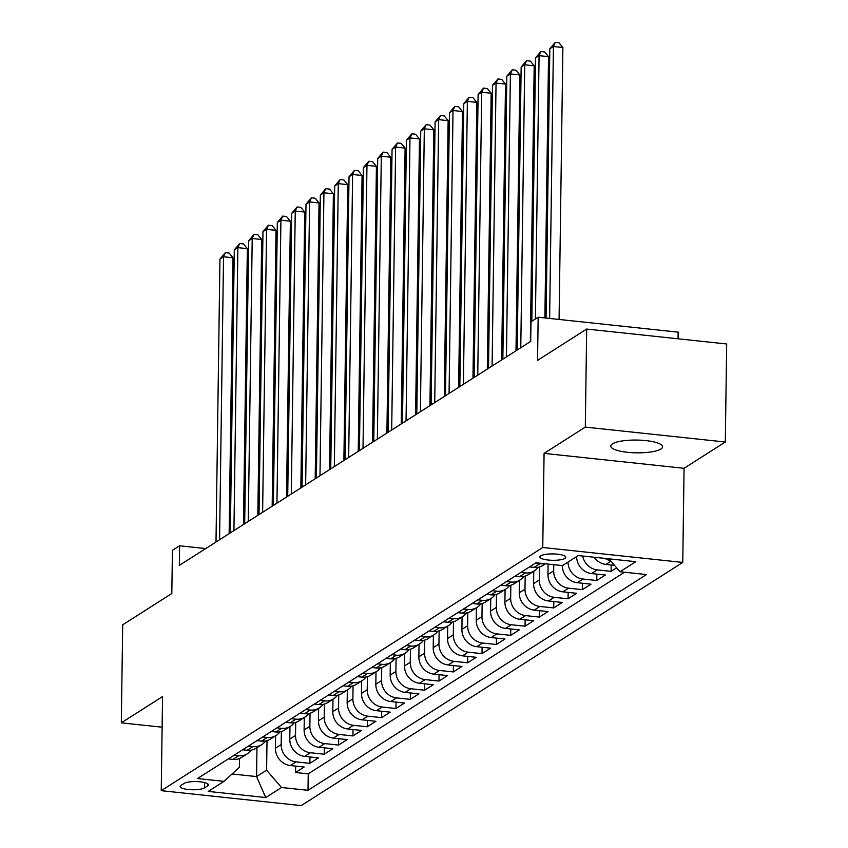 <?xml version="1.0" encoding="UTF-8"?>
<svg xmlns="http://www.w3.org/2000/svg" width="848" height="848" viewBox="0 0 848 848"><rect width="100%" height="100%" fill="white"/><g stroke="black" fill="none" stroke-linecap="round" stroke-linejoin="round"><path stroke-width="1.27" d="M612.447 443.864A25.896 6.381 -179.2 0 0 610.761 446.08A25.896 6.381 -179.2 0 0 631.951 452.662A25.896 6.381 -179.2 0 0 660.878 449.027A25.896 6.381 -179.2 0 0 662.564 446.801A25.896 6.381 -179.2 0 0 641.374 440.229A25.896 6.381 -179.2 0 0 612.447 443.864M540.748 555.822A12.953 3.191 -179.2 0 0 539.9 556.935A12.953 3.191 -179.2 0 0 550.5 560.221A12.953 3.191 -179.2 0 0 564.959 558.397A12.953 3.191 -179.2 0 0 565.796 557.295A12.953 3.191 -179.2 0 0 555.207 553.998A12.953 3.191 -179.2 0 0 540.748 555.822M678.061 338.797L678.156 332.151L538.151 317.226L530.986 321.795L530.71 341.405L179.31 565.393L179.585 545.783L172.42 550.352L171.815 593.494L122.695 624.806L121.317 722.846L162.127 727.192M725.305 442.02L726.683 343.981L586.678 329.056L585.311 427.095L544.077 453.383L542.762 547.501L682.757 562.425L684.071 468.297L725.305 442.02L585.311 427.095M542.762 547.501L161.237 790.675L301.241 805.6L682.757 562.425M275.611 735.788L275.43 748.233A16.186 14.692 57.5 0 0 290.355 765.532L304.156 767.005L295.56 772.496L295.645 766.104M281.356 731.495L281.176 744.576A16.186 14.692 57.5 0 0 296.09 761.875L309.902 763.348L309.986 756.957M309.902 763.348L318.509 757.868L304.697 756.395A16.186 14.692 57.5 0 1 289.772 739.096L289.952 726.651M304.294 717.503L304.114 729.948A16.186 14.692 57.5 0 0 319.039 747.247L332.851 748.72L324.243 754.211L324.328 747.819M318.636 708.366L318.466 720.811A16.186 14.692 57.5 0 0 333.381 738.11L347.192 739.583L338.585 745.063L338.67 738.672M332.978 699.218L332.808 711.663A16.186 14.692 57.5 0 0 347.722 728.962L361.534 730.435L352.927 735.926L353.012 729.534M347.32 690.081L347.15 702.526A16.186 14.692 57.5 0 0 362.064 719.825L375.876 721.298L367.269 726.778L367.354 720.387M361.661 680.944L361.492 693.378A16.186 14.692 57.5 0 0 376.406 710.688L390.218 712.15L381.611 717.641L381.706 711.249M376.003 671.796L375.834 684.241A16.186 14.692 57.5 0 0 390.748 701.54L404.56 703.013L395.952 708.493L396.048 702.102M390.345 662.659L390.175 675.103A16.186 14.692 57.5 0 0 405.09 692.403L418.901 693.865L410.294 699.356L410.39 692.964M404.687 653.511L404.517 665.956A16.186 14.692 57.5 0 0 419.431 683.255L433.243 684.728L424.636 690.208L424.731 683.817M419.039 644.374L418.859 656.818A16.186 14.692 57.5 0 0 433.773 674.118L447.585 675.591L438.978 681.071L439.073 674.679M433.381 635.226L433.201 647.671A16.186 14.692 57.5 0 0 448.115 664.97L461.927 666.443L453.33 671.934L453.415 665.532M447.723 626.089L447.543 638.533A16.186 14.692 57.5 0 0 462.467 655.833L476.269 657.306L467.672 662.786L467.757 656.394M462.065 616.941L461.884 629.386A16.186 14.692 57.5 0 0 476.809 646.685L490.621 648.158L482.014 653.649L482.099 647.257M476.406 607.804L476.237 620.248A16.186 14.692 57.5 0 0 491.151 637.548L504.963 639.021L496.356 644.501L496.44 638.109M490.748 598.656L490.579 611.101A16.186 14.692 57.5 0 0 505.493 628.4L519.305 629.873L510.697 635.364L510.782 628.972M505.09 589.519L504.92 601.963A16.186 14.692 57.5 0 0 519.835 619.263L533.646 620.736L525.039 626.216L525.124 619.824M519.432 580.371L519.262 592.816A16.186 14.692 57.5 0 0 534.176 610.115L547.988 611.588L539.381 617.079L539.466 610.687M533.774 571.234L533.604 583.678A16.186 14.692 57.5 0 0 548.518 600.978L562.33 602.451L553.723 607.931L553.818 601.539M548.094 564.068L547.946 574.531A16.186 14.692 57.5 0 0 562.86 591.84L576.672 593.303L568.065 598.794L568.16 592.402M562.288 565.584A16.186 14.692 57.5 0 0 577.202 582.693L591.014 584.166L582.406 589.646L582.502 583.254M576.629 556.595A16.186 14.692 57.5 0 0 591.544 573.555L605.355 575.018L596.748 580.509L596.844 574.117M616.634 567.831L611.101 571.361L611.185 564.969M204.432 787.919L207.59 785.905A12.55 3.095 -179.2 0 0 208.407 784.835A12.55 3.095 -179.2 0 0 198.146 781.644A12.55 3.095 -179.2 0 0 184.133 783.404L180.974 785.418A12.55 3.095 -179.2 0 0 180.158 786.499A12.55 3.095 -179.2 0 0 190.429 789.679A12.55 3.095 -179.2 0 0 204.432 787.919L204.516 782.534M256.965 747.671L256.562 776.588L266.601 770.196L281.515 787.495L308.004 790.315L646.494 574.562L620.005 571.743L635.777 561.683L578.262 555.557L562.489 565.605L536 562.786L197.51 778.538L223.999 781.358L239.359 767.292L239.475 758.536M281.515 787.495L265.742 797.544L208.226 791.417L223.999 781.358M553.765 564.683L553.68 570.874L547.946 574.531M539.519 566.941L539.339 580.021L533.604 583.678M525.177 576.089L524.997 589.159L519.262 592.816M510.835 585.226L510.655 598.306L504.92 601.963M496.493 594.374L496.313 607.444L490.579 611.101M482.152 603.511L481.971 616.591L476.237 620.248M467.81 612.648L467.63 625.729L461.884 629.386M453.468 621.796L453.288 634.876L447.543 638.533M439.126 630.933L438.946 644.014L433.201 647.671M424.784 640.081L424.594 653.161L418.859 656.818M410.443 649.218L410.252 662.299L404.517 665.956M396.09 658.366L395.91 671.446L390.175 675.103M381.748 667.503L381.568 680.584L375.834 684.241M367.407 676.651L367.226 689.721L361.492 693.378M353.065 685.788L352.885 698.869L347.15 702.526M338.723 694.936L338.543 708.006L332.808 711.663M324.381 704.073L324.201 717.154L318.466 720.811M310.039 713.221L309.859 726.291L304.114 729.948M295.698 722.358L295.517 735.439L289.772 739.096M295.56 772.496L308.227 773.842L624.552 572.22M594.141 557.242A16.186 14.692 57.5 0 0 605.885 564.408L614.471 565.319M611.101 571.361L597.289 569.898A16.186 14.692 -122.5 0 1 582.682 556.023M596.748 580.509L582.936 579.036A16.186 14.692 -122.5 0 1 568.022 562.076M582.406 589.646L568.595 588.183A16.186 14.692 -122.5 0 1 553.68 570.874M568.065 598.794L554.253 597.321A16.186 14.692 -122.5 0 1 539.339 580.021M553.723 607.931L539.911 606.458A16.186 14.692 -122.5 0 1 524.997 589.159M539.381 617.079L525.569 615.606A16.186 14.692 -122.5 0 1 510.655 598.306M525.039 626.216L511.227 624.743A16.186 14.692 -122.5 0 1 496.313 607.444M510.697 635.364L496.886 633.891A16.186 14.692 -122.5 0 1 481.971 616.591M496.356 644.501L482.544 643.028A16.186 14.692 -122.5 0 1 467.63 625.729M482.014 653.649L468.202 652.176A16.186 14.692 -122.5 0 1 453.288 634.876M467.672 662.786L453.86 661.313A16.186 14.692 -122.5 0 1 438.946 644.014M453.33 671.934L439.518 670.461A16.186 14.692 -122.5 0 1 424.594 653.161M438.978 681.071L425.177 679.598A16.186 14.692 -122.5 0 1 410.252 662.299M424.636 690.208L410.824 688.746A16.186 14.692 -122.5 0 1 395.91 671.446M410.294 699.356L396.482 697.883A16.186 14.692 -122.5 0 1 381.568 680.584M395.952 708.493L382.141 707.031A16.186 14.692 -122.5 0 1 367.226 689.721M381.611 717.641L367.799 716.168A16.186 14.692 -122.5 0 1 352.885 698.869M367.269 726.778L353.457 725.305A16.186 14.692 -122.5 0 1 338.543 708.006M352.927 735.926L339.115 734.453A16.186 14.692 -122.5 0 1 324.201 717.154M338.585 745.063L324.773 743.59A16.186 14.692 -122.5 0 1 309.859 726.291M324.243 754.211L310.432 752.738A16.186 14.692 -122.5 0 1 295.517 735.439M234.027 755.261L238.574 755.748A16.186 14.692 57.5 0 0 247.489 753.713A16.186 14.692 57.5 0 0 251.252 750.12M228.292 758.918L232.84 759.405A16.186 14.692 57.5 0 0 241.754 757.37L247.489 753.713M242.634 749.78L247.181 750.268A16.186 14.692 57.5 0 0 256.096 748.222L261.831 744.565A16.186 14.692 -122.5 0 1 252.916 746.611L248.369 746.123M256.976 740.633L261.523 741.12A16.186 14.692 57.5 0 0 270.438 739.085L276.183 735.428A16.186 14.692 -122.5 0 1 267.258 737.463L262.71 736.976M271.318 731.495L275.865 731.983A16.186 14.692 57.5 0 0 284.78 729.948L290.525 726.291A16.186 14.692 -122.5 0 1 281.6 728.326L277.052 727.838M285.659 722.348L290.207 722.835A16.186 14.692 57.5 0 0 299.121 720.8L304.867 717.143A16.186 14.692 -122.5 0 1 295.941 719.178L291.394 718.691M300.001 713.21L304.549 713.698A16.186 14.692 57.5 0 0 313.474 711.663L319.208 708.006A16.186 14.692 -122.5 0 1 310.283 710.041L305.736 709.553M314.343 704.073L318.89 704.55A16.186 14.692 57.5 0 0 327.816 702.515L333.55 698.858A16.186 14.692 -122.5 0 1 324.625 700.893L320.088 700.416M328.685 694.925L333.232 695.413A16.186 14.692 57.5 0 0 342.157 693.378L347.892 689.721A16.186 14.692 -122.5 0 1 338.967 691.756L334.43 691.268M343.037 685.788L347.574 686.265A16.186 14.692 57.5 0 0 356.499 684.23L362.234 680.573A16.186 14.692 -122.5 0 1 353.319 682.608L348.772 682.131M357.379 676.64L361.916 677.128A16.186 14.692 57.5 0 0 370.841 675.093L376.576 671.436A16.186 14.692 -122.5 0 1 367.661 673.471L363.114 672.983M371.721 667.503L376.258 667.98A16.186 14.692 57.5 0 0 385.183 665.945L390.917 662.288A16.186 14.692 -122.5 0 1 382.003 664.323L377.455 663.846M386.063 658.355L390.61 658.843A16.186 14.692 57.5 0 0 399.525 656.808L405.259 653.151A16.186 14.692 -122.5 0 1 396.345 655.186L391.797 654.698M400.404 649.218L404.952 649.695A16.186 14.692 57.5 0 0 413.866 647.66L419.601 644.003A16.186 14.692 -122.5 0 1 410.686 646.038L406.139 645.561M414.746 640.07L419.294 640.558A16.186 14.692 57.5 0 0 428.208 638.523L433.943 634.866A16.186 14.692 -122.5 0 1 425.028 636.901L420.481 636.413M429.088 630.933L433.635 631.421A16.186 14.692 57.5 0 0 442.55 629.375L448.295 625.718A16.186 14.692 -122.5 0 1 439.37 627.764L434.823 627.276M443.43 621.785L447.977 622.273A16.186 14.692 57.5 0 0 456.892 620.238L462.637 616.581A16.186 14.692 -122.5 0 1 453.712 618.616L449.164 618.128M457.772 612.648L462.319 613.136A16.186 14.692 57.5 0 0 471.234 611.101L476.979 607.444A16.186 14.692 -122.5 0 1 468.054 609.479L463.506 608.991M472.113 603.5L476.661 603.988A16.186 14.692 57.5 0 0 485.586 601.953L491.321 598.296A16.186 14.692 -122.5 0 1 482.395 600.331L477.859 599.843M486.455 594.363L491.003 594.851A16.186 14.692 57.5 0 0 499.928 592.816L505.662 589.159A16.186 14.692 -122.5 0 1 496.737 591.194L492.2 590.706M500.797 585.226L505.344 585.703A16.186 14.692 57.5 0 0 514.27 583.668L520.004 580.011A16.186 14.692 -122.5 0 1 511.079 582.046L506.542 581.569M515.149 576.078L519.686 576.566A16.186 14.692 57.5 0 0 528.611 574.531L534.346 570.874A16.186 14.692 -122.5 0 1 525.431 572.909L520.884 572.421M529.491 566.941L534.028 567.418A16.186 14.692 57.5 0 0 542.953 565.383L545.455 563.793M543.844 563.623A16.186 14.692 -122.5 0 1 539.773 563.761L535.226 563.284M267.014 740.643L266.601 770.196M538.151 317.226L537.558 360.368L586.678 329.056M161.237 790.675L162.551 696.558L121.317 722.846M205.704 548.561L179.585 545.783M232.055 773.98L256.562 776.588L265.742 797.544M308.227 773.842L308.004 790.315M265.594 740.982A16.186 14.692 -122.5 0 1 261.831 744.565M279.935 731.835A16.186 14.692 -122.5 0 1 276.183 735.428M294.277 722.697A16.186 14.692 -122.5 0 1 290.525 726.291M308.63 713.55A16.186 14.692 -122.5 0 1 304.867 717.143M322.971 704.412A16.186 14.692 -122.5 0 1 319.208 708.006M337.313 695.265A16.186 14.692 -122.5 0 1 333.55 698.858M351.655 686.127A16.186 14.692 -122.5 0 1 347.892 689.721M365.997 676.98A16.186 14.692 -122.5 0 1 362.234 680.573M380.339 667.842A16.186 14.692 -122.5 0 1 376.576 671.436M394.68 658.695A16.186 14.692 -122.5 0 1 390.917 662.288M409.022 649.557A16.186 14.692 -122.5 0 1 405.259 653.151M423.364 640.41A16.186 14.692 -122.5 0 1 419.601 644.003M437.706 631.272A16.186 14.692 -122.5 0 1 433.943 634.866M452.048 622.135A16.186 14.692 -122.5 0 1 448.295 625.718M466.389 612.987A16.186 14.692 -122.5 0 1 462.637 616.581M480.742 603.85A16.186 14.692 -122.5 0 1 476.979 607.444M495.084 594.702A16.186 14.692 -122.5 0 1 491.321 598.296M509.425 585.565A16.186 14.692 -122.5 0 1 505.662 589.159M523.767 576.417A16.186 14.692 -122.5 0 1 520.004 580.011M538.109 567.28A16.186 14.692 -122.5 0 1 534.346 570.874M620.005 571.743L608.853 558.811M610.369 560.56A16.186 14.692 -122.5 0 1 604.91 558.387M544.077 453.383L684.071 468.297M229.14 533.625L232.999 257.781L223.533 256.774L219.579 539.72M219.95 259.064L225.367 252.672L223.533 256.774L219.95 259.064L215.996 542.01M225.367 252.672L229.151 253.075L232.999 257.781M243.482 524.488L247.34 248.644L237.875 247.637L233.931 530.583M234.292 249.916L239.708 243.524L237.875 247.637L234.292 249.916L230.338 532.862M239.708 243.524L243.493 243.927L247.34 248.644M257.824 515.34L261.682 239.507L252.216 238.489L248.273 521.435M248.634 240.779L254.05 234.387L252.216 238.489L248.634 240.779L244.68 523.725M254.05 234.387L257.834 234.79L261.682 239.507M272.166 506.203L276.024 230.359L266.558 229.352L262.615 512.298M262.975 231.642L268.392 225.239L266.558 229.352L262.975 231.642L259.022 514.577M268.392 225.239L272.176 225.642L276.024 230.359M286.518 497.055L290.366 221.222L280.911 220.204L276.957 503.15M277.317 222.494L282.734 216.102L280.911 220.204L277.317 222.494L273.374 505.44M282.734 216.102L286.518 216.505L290.366 221.222M300.86 487.918L304.708 212.074L295.252 211.067L291.299 494.013M291.659 213.357L297.086 206.954L295.252 211.067L291.659 213.357L287.716 496.292M297.086 206.954L300.87 207.357L304.708 212.074M315.202 478.77L319.049 202.937L309.594 201.93L305.64 484.865M306.001 204.209L311.428 197.817L309.594 201.93L306.001 204.209L302.058 487.155M311.428 197.817L315.212 198.22L319.049 202.937M329.543 469.633L333.391 193.789L323.936 192.782L319.982 475.728M320.353 195.072L325.77 188.669L323.936 192.782L320.353 195.072L316.399 478.007M325.77 188.669L329.554 189.072L333.391 193.789M343.885 460.496L347.733 184.652L338.278 183.645L334.324 466.58M334.695 185.924L340.112 179.532L338.278 183.645L334.695 185.924L330.741 468.87M340.112 179.532L343.896 179.935L347.733 184.652M358.227 451.348L362.075 175.504L352.62 174.497L348.666 457.443M349.037 176.787L354.453 170.384L352.62 174.497L349.037 176.787L345.083 459.722M354.453 170.384L358.238 170.787L362.075 175.504M372.569 442.211L376.417 166.367L366.961 165.36L363.008 448.295M363.379 167.639L368.795 161.247L366.961 165.36L363.379 167.639L359.425 450.585M368.795 161.247L372.579 161.65L376.417 166.367M386.911 433.063L390.769 157.219L381.303 156.212L377.349 439.158M377.72 158.502L383.137 152.11L381.303 156.212L377.72 158.502L373.767 441.448M383.137 152.11L386.921 152.513L390.769 157.219M401.252 423.926L405.111 148.082L395.645 147.075L391.691 430.01M392.062 149.354L397.479 142.962L395.645 147.075L392.062 149.354L388.108 432.3M397.479 142.962L401.263 143.365L405.111 148.082M415.594 414.778L419.453 138.934L409.987 137.927L406.044 420.873M406.404 140.217L411.821 133.825L409.987 137.927L406.404 140.217L402.45 423.163M411.821 133.825L415.605 134.228L419.453 138.934M429.936 405.641L433.794 129.797L424.329 128.79L420.385 411.736M420.746 131.069L426.162 124.677L424.329 128.79L420.746 131.069L416.792 414.015M426.162 124.677L429.947 125.08L433.794 129.797M444.288 396.493L448.136 120.66L438.67 119.642L434.727 402.588M435.088 121.932L440.504 115.54L438.67 119.642L435.088 121.932L431.134 404.878M440.504 115.54L444.288 115.943L448.136 120.66M458.63 387.356L462.478 111.512L453.023 110.505L449.069 393.451M449.429 112.795L454.857 106.392L453.023 110.505L449.429 112.795L445.486 395.73M454.857 106.392L458.63 106.795L462.478 111.512M472.972 378.208L476.82 102.375L467.365 101.368L463.411 384.303M463.771 103.647L469.198 97.255L467.365 101.368L463.771 103.647L459.828 386.593M469.198 97.255L472.983 97.658L476.82 102.375M487.314 369.071L491.162 93.227L481.706 92.22L477.753 375.166M478.113 94.51L483.54 88.107L481.706 92.22L478.113 94.51L474.17 377.445M483.54 88.107L487.324 88.51L491.162 93.227M501.656 359.923L505.503 84.09L496.048 83.083L492.094 366.018M492.465 85.362L497.882 78.97L496.048 83.083L492.465 85.362L488.512 368.308M497.882 78.97L501.666 79.373L505.503 84.09M515.997 350.786L519.845 74.942L510.39 73.935L506.436 356.881M506.807 76.225L512.224 69.822L510.39 73.935L506.807 76.225L502.853 359.16M512.224 69.822L516.008 70.225L519.845 74.942M530.339 341.649L534.187 65.805L524.732 64.798L520.778 347.733M521.149 67.077L526.566 60.685L524.732 64.798L521.149 67.077L517.195 350.023M526.566 60.685L530.35 61.088L534.187 65.805M544.882 317.947L548.529 56.657L539.074 55.65L535.395 318.986M535.491 57.94L540.907 51.537L539.074 55.65L535.491 57.94L531.813 321.275M540.907 51.537L544.692 51.951L548.529 56.657M559.076 319.463L562.881 47.52L553.415 46.513L549.621 318.445M549.833 48.792L555.249 42.4L553.415 46.513L549.833 48.792L546.07 318.074M555.249 42.4L559.033 42.803L562.881 47.52M281.176 744.576L275.43 748.233M296.09 761.875L290.355 765.532M610.92 561.206L605.885 564.408M597.289 569.898L591.544 573.555M582.936 579.036L577.202 582.693M568.595 588.183L562.86 591.84M554.253 597.321L548.518 600.978M539.911 606.458L534.176 610.115M525.569 615.606L519.835 619.263M511.227 624.743L505.493 628.4M496.886 633.891L491.151 637.548M482.544 643.028L476.809 646.685M468.202 652.176L462.467 655.833M453.86 661.313L448.115 664.97M439.518 670.461L433.773 674.118M425.177 679.598L419.431 683.255M410.824 688.746L405.09 692.403M396.482 697.883L390.748 701.54M382.141 707.031L376.406 710.688M367.799 716.168L362.064 719.825M353.457 725.305L347.722 728.962M339.115 734.453L333.381 738.11M324.773 743.59L319.039 747.247M310.432 752.738L304.697 756.395M238.574 755.748L232.84 759.405M252.916 746.611L247.181 750.268M267.258 737.463L261.523 741.12M281.6 728.326L275.865 731.983M295.941 719.178L290.207 722.835M310.283 710.041L304.549 713.698M324.625 700.893L318.89 704.55M338.967 691.756L333.232 695.413M353.319 682.608L347.574 686.265M367.661 673.471L361.916 677.128M382.003 664.323L376.258 667.98M396.345 655.186L390.61 658.843M410.686 646.038L404.952 649.695M425.028 636.901L419.294 640.558M439.37 627.764L433.635 631.421M453.712 618.616L447.977 622.273M468.054 609.479L462.319 613.136M482.395 600.331L476.661 603.988M496.737 591.194L491.003 594.851M511.079 582.046L505.344 585.703M525.431 572.909L519.686 576.566M539.773 563.761L534.028 567.418M207.622 783.732L207.59 785.905"/></g></svg>
